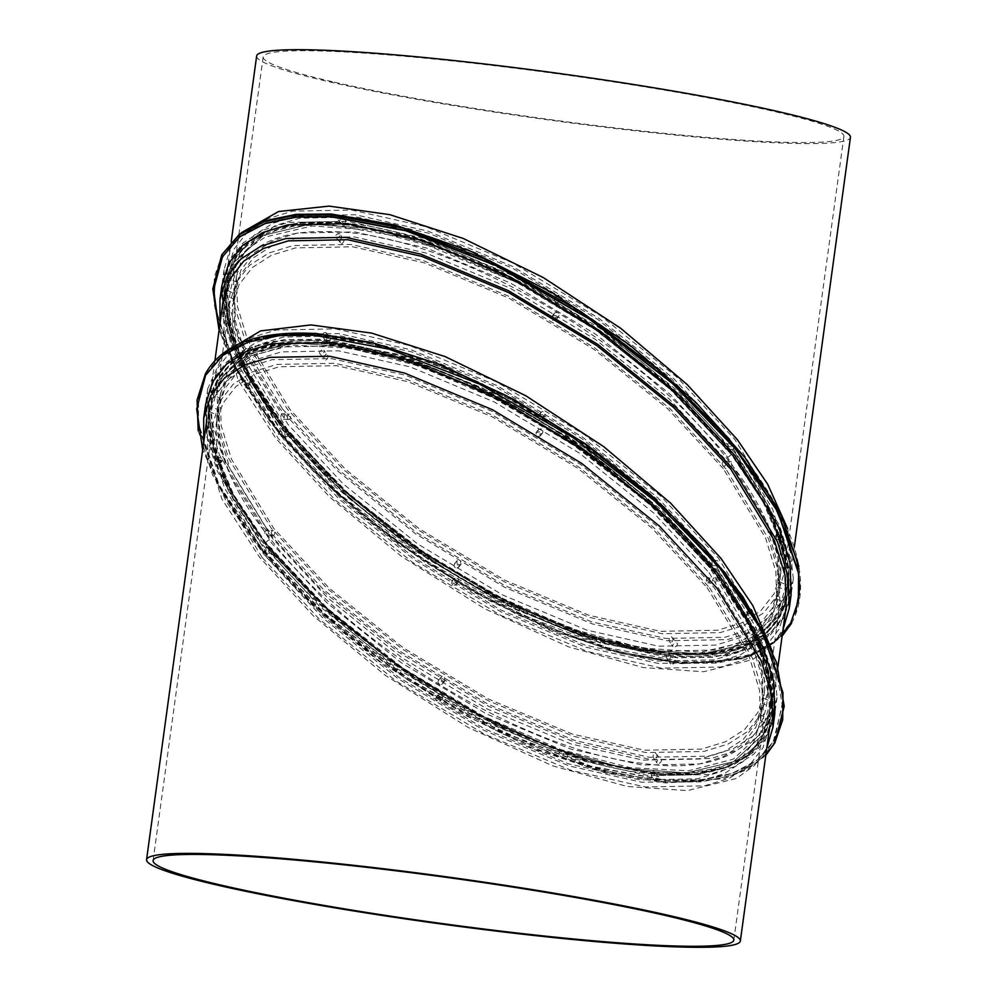 <?xml version="1.0" encoding="UTF-8"?>
<svg xmlns="http://www.w3.org/2000/svg" width="997" height="997" viewBox="0 0 997 997"><rect width="100%" height="100%" fill="white"/><g stroke="black" fill="none" stroke-linecap="round" stroke-linejoin="round"><path stroke-width="0.75" stroke-dasharray="4.99 3.74" d="M223.066 301.169L224.126 332.387L234.719 367.021L278.4 438.643L335.466 500.195L412.322 562.183L500.544 615.224L587.457 651.477L661.609 668.14L720.868 666.981L745.644 659.403L765.497 646.704L779.243 628.97L786.147 606.687M266.187 527.787L323.252 589.352L400.109 651.34L488.343 704.381L575.257 740.634L649.396 757.284L708.655 756.137L733.431 748.56L753.283 735.861L767.029 718.127L773.934 695.831L772.874 664.613L762.281 629.979L718.6 558.357L661.534 496.805L584.678 434.817L496.456 381.776L409.543 345.523L335.391 328.86L276.132 330.019L251.356 337.597L231.503 350.296L217.757 368.03L210.853 390.313L211.912 421.544L222.505 456.165L266.187 527.787M713.615 558.021L657.808 497.815L582.647 437.197L496.356 385.328L411.362 349.872L338.855 333.584L280.892 334.705L256.665 342.121L237.261 354.546L223.802 371.881L217.059 393.678L218.094 424.211L228.463 458.084L271.172 528.123L326.979 588.33L402.14 648.96L488.43 700.829L573.425 736.284L645.931 752.573L703.894 751.439L728.122 744.036L747.538 731.611L760.985 714.263L767.727 692.466L766.693 661.933L756.337 628.073L713.615 558.021M725.828 468.877L670.021 408.67L594.86 348.04L508.57 296.171L423.575 260.716L351.069 244.427L293.106 245.561L268.878 252.964L249.462 265.389L236.015 282.737L229.273 304.534L230.307 335.067L240.663 368.927L283.385 438.979L339.192 499.185L414.353 559.803L500.644 611.672L585.638 647.128L658.145 663.416L716.108 662.295L740.335 654.879L759.739 642.454L773.198 625.119L779.941 603.322L778.906 572.789L768.537 538.916L725.828 468.877M219.951 323.851L238.295 380.268L275.907 438.468L329.671 497.017L401.504 556.413L484.754 608.756L568.851 646.941L643.489 667.604L703.633 671.741L752.548 659.615L770.594 646.741L783.044 629.369M723.336 468.702L668.152 409.181L593.851 349.237L508.532 297.953L424.485 262.896L352.801 246.795L295.486 247.904L271.533 255.232L252.341 267.508L239.043 284.656L232.376 306.216L233.398 336.4L243.642 369.887L285.877 439.141L341.061 498.674L415.363 558.607L500.681 609.902L584.728 644.959L656.412 661.061L713.727 659.939L737.68 652.611L756.873 640.336L770.17 623.187L776.837 601.64L775.816 571.443L765.571 537.956L723.336 468.702M221.833 285.815L222.917 317.382L233.622 352.39L277.789 424.797L335.478 487.035L413.169 549.708L502.376 603.335L590.249 639.987L665.211 656.824L725.118 655.665L750.18 648L770.232 635.164L784.141 617.23L791.12 594.698M246.932 385.503L246.109 382.873L244.739 384.904L245.549 387.534L246.932 385.503M732.259 455.155C753.258 481.962 768.513 507.535 777.996 531.862L778.258 532.448C813.938 620.408 756.025 672.128 645.682 651.776C527.413 633.456 360.627 530.018 280.107 424.597L250.409 381.016C188.146 276.842 239.355 206.279 361.051 227.067C479.569 243.156 650.48 347.953 732.259 455.155M250.235 380.979L250.745 381.627M778.483 532.51L777.996 531.862M776.713 536.735A2.343 0.985 -74 0 1 775.13 538.692A2.343 0.985 -74 0 1 774.831 536.137A2.343 0.985 -74 0 1 776.414 534.193A2.343 0.985 -74 0 1 776.663 534.355L775.903 536.698L776.887 534.953A2.343 0.985 -74 0 1 776.713 536.735M731.923 454.283L764.201 502.451L783.019 546.904L787.879 584.853L779.38 615.672L749.732 642.828L702.611 654.094L640.298 649.346L568.751 629.045L490.412 593.551L412.446 545.396L340.525 487.359L281.353 423.837L249.088 375.67L230.27 331.228L225.409 293.28L233.909 262.46L263.557 235.292L310.665 224.038L372.978 228.787L444.537 249.088L522.877 284.569L600.83 332.736L672.763 390.774L731.923 454.283L672.751 390.774L600.805 332.711L522.877 284.569L444.5 249.076L372.953 228.774L310.653 224.038L263.532 235.304L233.909 262.46L225.409 293.292L230.27 331.241L249.088 375.67L281.353 423.837L340.525 487.359L412.484 545.409L490.412 593.551L568.788 629.057L640.323 649.346L702.636 654.094L749.744 642.828L779.38 615.672L787.879 584.84L783.006 546.892L764.201 502.451L731.923 454.283M248.864 383.546L248.29 385.864L249.25 384.181A2.343 1.234 101.3 0 1 249.25 385.976A2.343 1.234 101.3 0 1 247.592 387.945A2.343 1.234 101.3 0 1 246.857 385.328A2.343 1.234 101.3 0 1 248.515 383.347A2.343 1.234 101.3 0 1 248.876 383.546L249.25 384.181L248.864 383.546M248.278 385.864L247.929 385.228M282.139 423.899L250.259 376.305L231.628 332.138L226.967 294.252L235.367 264.305L248.016 248.515L265.314 237.049L312.223 225.945L371.893 230.22L441.222 249.225L517.219 282.687L595.508 329.907L669.697 388.768L731.137 454.233L763.017 501.827L781.66 545.995L786.309 583.868L777.922 613.828L765.272 629.618L747.974 641.083L701.053 652.188L641.383 647.913L572.054 628.908L496.07 595.446L417.768 548.213L343.579 489.365L282.139 423.899A4.337 2.655 -38.1 0 0 281.989 426.778A4.337 2.655 -38.1 0 0 283.522 427.514C196.646 320 216.224 228.363 326.206 231.703C441.035 229.397 637.694 340.675 725.966 457.411C812.829 564.913 793.251 656.562 683.281 653.209C568.44 655.528 371.794 544.25 283.522 427.514M724.694 458.794L669.51 399.274L595.209 339.329L509.891 288.046L425.844 252.989L354.147 236.887L296.844 237.996L272.891 245.324L253.699 257.612L240.402 274.748L233.722 296.308L234.756 326.493L245 359.979L287.236 429.233L342.407 488.767L416.721 548.699L502.039 599.995L586.086 635.052L657.771 651.153L715.086 650.044L739.039 642.704L758.231 630.428L771.528 613.28L778.196 591.732L777.174 561.535L766.93 528.049L724.694 458.794M285.366 436.312C284.357 433.658 284.88 432.062 286.924 431.514L287.747 432.075C288.769 434.717 288.258 436.312 286.189 436.873L285.366 436.312M286.189 436.873L280.082 436.474A2.717 1.77 93.9 0 1 279.073 435.888A2.717 1.77 -86.1 0 1 278.637 432.81A2.717 1.77 -86.1 0 1 280.444 431.053L286.924 431.514M723.648 466.434C725.691 465.886 726.202 464.29 725.205 461.636L724.383 461.075C722.327 461.611 721.803 463.206 722.825 465.873L730.128 466.883A2.717 1.77 93.9 0 0 731.935 465.125A2.717 1.77 93.9 0 0 731.499 462.06A2.717 1.77 -86.1 0 0 730.489 461.474A2.717 1.77 -86.1 0 0 728.682 463.231A2.717 1.77 -86.1 0 0 729.119 466.297A2.717 1.77 93.9 0 0 730.128 466.883M724.383 461.075L730.489 461.474M552.6 320.398L556.139 319.688L555.528 315.463L551.989 316.186L552.6 320.398M341.522 243.891C344.426 241.959 344.713 239.903 342.37 237.697C339.503 239.554 339.217 241.61 341.522 243.891L335.74 237.286A2.717 1.658 141.9 0 1 336.263 234.856A2.717 1.658 141.9 0 1 339.067 233.485L337.111 234.631M335.74 237.286A2.717 1.658 141.9 0 0 336.687 237.735A2.717 1.658 -38.1 0 0 339.478 236.364A2.717 1.658 -38.1 0 0 340.014 233.934L342.37 237.697M233.585 298.838L234.208 293.754L233.51 299.125L225.26 295.162L227.615 290.264L225.26 295.162M227.615 290.264L234.208 293.754M555.217 317.133A2.717 2.43 38.7 0 0 557.597 312.884A2.717 2.43 -141.3 0 0 555.217 317.133M340.014 233.934A2.717 1.658 -38.1 0 0 339.067 233.485M280.444 431.053A2.717 1.77 -86.1 0 1 281.453 431.639A2.717 1.77 93.9 0 1 281.889 434.717A2.717 1.77 93.9 0 1 280.082 436.474M455.043 582.472L454.433 578.26L457.972 577.537L458.583 581.75L455.043 582.472M668.202 660.238C665.871 657.945 666.158 655.889 669.049 654.044C671.367 656.238 671.081 658.307 668.202 660.238L670.557 664.002A2.717 1.658 141.9 0 1 671.081 661.572A2.717 1.658 141.9 0 1 673.885 660.213A2.717 1.658 -38.1 0 1 674.832 660.662A2.717 1.658 -38.1 0 1 674.308 663.092A2.717 1.658 -38.1 0 1 671.504 664.451A2.717 1.658 141.9 0 1 670.557 664.002M669.049 654.044L674.832 660.662M776.364 604.182L776.987 599.097L776.277 604.469L782.957 607.672L785.3 602.786L782.957 607.672M776.987 599.097L785.3 602.786M452.974 585.052A2.717 2.43 -141.3 0 1 455.355 580.815A2.717 2.43 38.7 0 1 452.974 585.052M223.914 352.876L207.75 388.631L208.822 420.198L219.539 455.218L263.694 527.625L321.395 589.863L399.087 652.537L488.293 706.163L576.166 742.815L651.116 759.652L711.035 758.48L736.085 750.816L756.15 737.979L770.058 720.058L777.037 697.514L772.887 652.674M711.123 557.859L655.939 498.326L581.637 438.393L496.319 387.098L412.272 352.041L340.588 335.939L283.273 337.061L259.32 344.389L240.127 356.664L226.83 373.813L220.163 395.36L221.184 425.557L231.429 459.044L273.664 528.298L328.848 587.819L403.149 647.763L488.468 699.047L572.515 734.104L644.199 750.205L701.514 749.096L725.467 741.768L744.659 729.492L757.957 712.344L764.624 690.784L763.602 660.6L753.358 627.113L711.123 557.859M719.211 572.203L661.522 509.966L583.831 447.292L494.624 393.665L406.751 357.013L331.789 340.176L271.882 341.335L246.82 349L226.768 361.836L212.86 379.77L205.881 402.302L206.952 433.869L217.67 468.889L261.825 541.296L319.514 603.534L397.217 666.208L486.424 719.834L574.284 756.486L649.246 773.311L709.166 772.152L734.216 764.487L754.28 751.651L768.188 733.717L775.168 711.185L774.083 679.618L763.378 644.61L719.211 572.203M218.007 459.679L217.508 457.075L216.411 459.168L216.885 461.773L218.007 459.679M746.205 615.361L716.893 572.403C642.99 476.142 496.917 380.156 381.739 351.804C253.587 316.896 179.111 368.043 218.754 464.59L218.954 465.125C228.487 489.465 243.754 515.038 264.741 541.845C346.52 649.035 517.418 753.844 635.936 769.933C757.658 790.733 808.804 720.158 746.641 616.009L746.205 615.361L746.641 616.009M218.954 465.125L218.418 464.477M752.286 611.435L750.866 614.214L750.043 611.572L751.14 609.553M747.65 612.881A2.343 1.234 -78.7 0 1 747.638 611.086A2.343 1.234 -78.7 0 1 749.295 609.117A2.343 1.234 -78.7 0 1 750.031 611.734A2.343 1.234 -78.7 0 1 748.373 613.716A2.343 1.234 -78.7 0 1 747.999 613.516L748.635 611.124L748.024 613.516L747.638 612.881M748.984 611.759L748.635 611.136M265.077 542.717L324.249 606.226L396.195 664.289L474.123 712.431L552.5 747.924L624.047 768.226L686.347 772.962L733.468 761.696L763.091 734.54L771.591 703.708L766.73 665.759L747.912 621.33L715.647 573.163L656.475 509.641L584.516 451.591L506.588 403.449L428.212 367.943L356.677 347.654L294.364 342.906L247.256 354.172L217.62 381.328L209.121 412.16L213.994 450.108L232.8 494.549L265.077 542.717L232.8 494.549L213.981 450.096L209.121 412.147L217.62 381.328L247.268 354.172L294.389 342.906L356.702 347.654L428.249 367.955L506.588 403.449L584.554 451.604L656.475 509.641L715.647 573.163L747.912 621.33L766.73 665.772L771.591 703.72L763.091 734.54L733.443 761.708L686.335 772.962L624.022 768.213L552.463 747.912L474.123 712.431L396.17 664.264L324.237 606.226L265.077 542.717M220.96 460.228L221.521 460.788L220.96 460.228L219.814 461.997L220.187 462.608L221.184 460.826M219.814 461.997L220.187 462.608A2.343 0.985 106 0 0 220.424 462.782A2.343 0.985 106 0 0 222.007 460.826A2.343 0.985 106 0 0 221.72 458.271A2.343 0.985 106 0 0 220.125 460.228A2.343 0.985 106 0 0 219.951 462.022M714.861 573.101L653.334 507.56L577.699 447.728L497.266 399.66L419.862 366.298L350.433 348.202L292.196 345.087L247.468 356.702L219.091 383.184L210.716 412.696L215.115 450.22L233.56 494.412L265.863 542.767L327.377 608.307L403.025 668.152L483.445 716.207L560.862 749.57L630.278 767.665L688.516 770.793L733.244 759.178L761.633 732.695L770.008 703.172L765.596 665.66L747.164 621.467L714.861 573.101A4.337 2.655 -38.1 0 0 715.011 570.222A4.337 2.655 -38.1 0 0 713.478 569.486C631.924 462.334 458.284 357.636 341.547 345.672C210.018 326.704 175.746 422.379 271.034 539.589C352.602 646.741 526.229 751.439 642.965 763.415C774.495 782.371 808.779 686.696 713.478 569.486M709.764 567.767L654.593 508.233L580.279 448.301L494.961 397.005L410.914 361.948L339.229 345.847L281.914 346.956L257.961 354.296L238.769 366.572L225.472 383.72L218.804 405.268L219.826 435.465L230.07 468.951L272.306 538.206L327.49 597.726L401.791 657.671L487.109 708.954L571.156 744.011L642.853 760.113L700.156 759.004L724.109 751.676L743.301 739.388L756.598 722.252L763.278 700.692L762.244 670.507L752 637.021L709.764 567.767M271.795 535.364C270.798 532.722 271.309 531.114 273.352 530.566L274.175 531.127C275.197 533.781 274.686 535.377 272.617 535.925L271.795 535.364M272.617 535.925L266.511 535.526A2.717 1.77 93.9 0 1 265.501 534.94A2.717 1.77 -86.1 0 1 265.065 531.875A2.717 1.77 -86.1 0 1 266.872 530.117L273.352 530.566M710.076 565.486C712.12 564.95 712.631 563.342 711.634 560.688L710.811 560.127C708.755 560.675 708.231 562.271 709.253 564.925L716.556 565.947A2.717 1.77 93.9 0 0 718.363 564.19A2.717 1.77 93.9 0 0 717.927 561.112A2.717 1.77 -86.1 0 0 716.918 560.526A2.717 1.77 -86.1 0 0 715.111 562.283A2.717 1.77 -86.1 0 0 715.547 565.361A2.717 1.77 93.9 0 0 716.556 565.947M710.811 560.127L716.918 560.526M539.028 419.463L542.567 418.74L541.957 414.528L538.417 415.25L539.028 419.463M327.951 342.956C330.854 341.024 331.141 338.955 328.798 336.762C325.932 338.606 325.645 340.675 327.951 342.956L322.168 336.338A2.717 1.658 141.9 0 1 322.692 333.908A2.717 1.658 141.9 0 1 325.496 332.549A2.717 1.658 -38.1 0 1 326.443 332.998A2.717 1.658 -38.1 0 1 325.919 335.428A2.717 1.658 -38.1 0 1 323.115 336.787A2.717 1.658 141.9 0 1 322.168 336.338M326.443 332.998L328.798 336.762M220.013 397.903L220.636 392.818L219.938 398.177L211.7 394.214L214.043 389.329L211.7 394.214M214.043 389.329L220.636 392.818M541.645 416.185A2.717 2.43 38.7 0 0 544.026 411.948A2.717 2.43 -141.3 0 0 541.645 416.185M266.872 530.117A2.717 1.77 -86.1 0 1 267.881 530.703A2.717 1.77 93.9 0 1 268.318 533.769A2.717 1.77 93.9 0 1 266.511 535.526M441.472 681.537L440.861 677.312L444.4 676.602L445.011 680.814L441.472 681.537M654.63 759.303C652.3 757.01 652.586 754.941 655.478 753.109C657.796 755.302 657.509 757.371 654.63 759.303L656.986 763.066A2.717 1.658 141.9 0 1 657.522 760.636A2.717 1.658 141.9 0 1 660.313 759.265A2.717 1.658 -38.1 0 1 661.26 759.714A2.717 1.658 -38.1 0 1 660.737 762.144A2.717 1.658 -38.1 0 1 657.933 763.515A2.717 1.658 141.9 0 1 656.986 763.066M655.478 753.109L661.26 759.714M762.792 703.246L763.415 698.162L762.717 703.521L769.385 706.736L771.74 701.838L769.385 706.736M763.415 698.162L771.74 701.838M439.403 684.116A2.717 2.43 -141.3 0 1 441.783 679.867A2.717 2.43 38.7 0 1 439.403 684.116M259.519 337.073L227.852 350.445L206.541 373.202L198.665 396.27L198.378 423.389L219.153 485.016L261.7 548.25L324.586 613.529L407.761 677.997L501.229 731.499L591.096 766.207L665.809 780.153L700.829 779.841L731.948 773.398L757.122 760.225L774.495 740.285L783.368 698.324L770.581 646.941M661.235 774.32L697.102 773.772L727.125 767.042L750.405 754.305L766.194 735.811L773.684 714.6L774.544 689.675L756.05 630.889L712.519 565.075L647.888 498.45L568.539 437.421L481.95 387.708L396.445 353.985L319.813 339.179L283.933 339.728L253.923 346.458L230.631 359.182L214.854 377.676L207.351 398.887L206.491 423.812L224.998 482.598L268.529 548.425L333.16 615.037L412.509 676.078L499.086 725.779L584.603 759.502L661.235 774.32M665.66 780.439L700.667 780.128L731.798 773.684L756.96 760.512L774.333 740.572L782.221 717.516L782.508 690.398L761.733 628.758L719.186 565.523L656.3 500.245L573.125 435.776L479.644 382.287L389.79 347.567L315.064 333.621L280.057 333.933L248.926 340.376L223.764 353.549L206.391 373.489L198.503 396.557L198.216 423.675L218.991 485.302L261.538 548.537L324.424 613.816L407.599 678.284L501.08 731.786L590.934 766.494L665.66 780.439M661.073 774.607L696.953 774.058L726.963 767.329L750.255 754.592L766.032 736.098L773.535 714.886L774.395 689.961L755.888 631.176L712.357 565.361L647.726 498.737L568.377 437.708L481.788 387.995L396.283 354.271L319.651 339.454L283.771 340.002L253.761 346.744L230.469 359.468L214.691 377.963L207.189 399.174L206.329 424.099L224.836 482.884L268.367 548.711L332.998 615.323L412.347 676.352L498.936 726.065L584.441 759.789L661.073 774.607M782.234 635.276L763.827 649.845L740.086 659.266L681.774 663.666L621.293 653.571L549.384 629.369L471.793 591.246L396.407 542.343L330.717 488.044L279.609 434.131L242.595 382.013L219.153 329.733L229.609 357.138L270.648 422.678L312.485 470.023L363.556 516.496L423.937 561.348L490.399 601.191L559.13 633.045L623.237 653.833L682.185 663.528L682.272 662.145L682.197 663.528L742.341 658.681L764.973 649.421L782.122 636.098M335.765 222.68L412.397 237.498L497.914 271.221L584.491 320.922L663.84 381.963L728.471 448.575L772.002 514.402L790.509 573.188L789.649 598.113L782.147 619.324L766.369 637.818L743.077 650.543L713.067 657.272L677.187 657.821L600.555 643.015L515.05 609.292L428.461 559.579L349.112 498.55L284.481 431.925L240.95 366.111L222.456 307.325L223.316 282.4L230.805 261.189L246.595 242.695L269.875 229.958L299.898 223.228L335.765 222.68M790.609 623.511L773.236 643.451L748.074 656.624L716.943 663.067L681.936 663.379L607.21 649.433L517.356 614.713L423.875 561.224L340.7 496.755L277.814 431.477L235.267 368.242L214.492 306.602L214.779 279.484L222.667 256.428M335.927 222.393L412.559 237.211L498.064 270.935L584.653 320.648L664.002 381.677L728.633 448.289L772.164 514.116L790.671 572.901L789.811 597.826L782.309 619.037L766.531 637.532L743.239 650.256L713.229 656.998L677.349 657.546L600.717 642.729L515.212 609.005L428.623 559.292L349.274 498.263L284.644 431.639L241.112 365.824L222.605 307.039L223.465 282.114L230.968 260.902L246.745 242.408L270.037 229.671L300.047 222.942L335.927 222.393M256.653 55.994A299.673 23.716 -172.2 0 0 327.34 81.368A299.673 23.716 -172.2 0 0 654.493 132.9A299.673 23.716 -172.2 0 0 850.441 137.324M332.325 81.704A293.068 23.193 7.8 0 1 263.183 56.879A293.068 23.193 7.8 0 1 454.819 61.203A293.068 23.193 7.8 0 1 774.769 111.602A293.068 23.193 7.8 0 1 843.898 136.427A293.068 23.193 7.8 0 1 652.262 132.103A293.068 23.193 7.8 0 1 332.325 81.704M282.475 408.944L339.541 470.497L416.385 532.485L504.619 585.526L591.533 621.779L665.672 638.429L724.944 637.282L749.719 629.705L769.559 617.006L783.318 599.272L790.21 576.976L789.15 545.758L778.557 511.125L734.876 439.515L677.81 377.95L600.967 315.962L512.732 262.921L425.819 226.668L351.679 210.018L292.408 211.165L267.632 218.742L247.792 231.441L234.033 249.175L227.142 271.471L228.201 302.689L238.794 337.322L282.475 408.944M729.891 439.166L674.084 378.972L598.935 318.342L512.645 266.473L427.638 231.017L355.131 214.729L297.181 215.851L272.941 223.266L253.537 235.691L240.078 253.026L233.335 274.836L234.382 305.369L244.739 339.229L287.46 409.281L343.267 469.475L418.416 530.105L504.706 581.974L589.701 617.43L662.22 633.718L720.17 632.597L744.41 625.181L763.814 612.756L777.261 595.421L784.016 573.611L782.969 543.078L772.613 509.218L729.891 439.166M241.436 232.662L229.933 249.4L224.038 269.763L225.11 301.331L235.828 336.338L279.983 408.758L337.671 470.995L415.375 533.657L504.582 587.283L592.442 623.935L667.404 640.772L727.324 639.613L752.374 631.948L772.438 619.112L786.346 601.179L793.313 578.646L787.63 528.647M727.411 438.992L672.227 379.458L597.913 319.526L512.595 268.23L428.56 233.173L356.864 217.072L299.561 218.181L275.596 225.521L256.416 237.797L243.106 254.945L236.439 276.493L237.473 306.69L247.717 340.176L289.953 409.431L345.124 468.951L419.438 528.896L504.756 580.179L588.791 615.236L660.488 631.338L717.79 630.229L741.756 622.901L760.948 610.613L774.245 593.464L780.913 571.917L779.891 541.732L769.647 508.246L727.411 438.992M735.499 453.323L677.81 391.086L600.107 328.424L510.9 274.798L423.04 238.146L348.078 221.309L288.158 222.468L263.108 230.133L243.044 242.969L229.136 260.902L222.169 283.435L223.241 315.002L233.946 350.009L278.113 422.416L335.802 484.667L413.493 547.328L502.7 600.954L590.573 637.606L665.535 654.443L725.455 653.284L750.504 645.62L770.569 632.783L784.477 614.85L791.444 592.318L790.372 560.75L779.654 525.743L735.499 453.323M725.367 453.847L670.196 394.313L595.882 334.381L510.564 283.086L426.517 248.029L354.832 231.927L297.53 233.049L273.564 240.377L254.372 252.652L241.075 269.801L234.407 291.348L235.429 321.545L245.673 355.032L287.909 424.286L343.093 483.807L417.407 543.751L502.725 595.047L586.759 630.092L658.456 646.193L715.759 645.084L739.724 637.756L758.904 625.48L772.214 608.332L778.881 586.772L777.847 556.588L767.603 523.101L725.367 453.847M287.747 418.977C286.737 416.322 287.261 414.727 289.292 414.179L290.127 414.74C291.149 417.382 290.625 418.977 288.557 419.538L287.747 418.977M288.557 419.538L282.45 419.139A2.717 1.77 93.9 0 1 281.441 418.553A2.717 1.77 -86.1 0 1 281.004 415.475A2.717 1.77 -86.1 0 1 282.824 413.718L289.292 414.179M726.015 449.099C728.059 448.55 728.583 446.955 727.573 444.301L726.751 443.74C724.694 444.276 724.171 445.871 725.193 448.538L732.496 449.547A2.717 1.77 93.9 0 0 734.315 447.79A2.717 1.77 93.9 0 0 733.867 444.724A2.717 1.77 -86.1 0 0 732.87 444.139A2.717 1.77 -86.1 0 0 731.05 445.896A2.717 1.77 -86.1 0 0 731.499 448.962A2.717 1.77 93.9 0 0 732.496 449.547M726.751 443.74L732.87 444.139M554.968 303.063L558.519 302.353L557.909 298.128L554.357 298.851L554.968 303.063M343.89 226.556L345.822 220.985L344.738 220.362C341.871 222.219 341.597 224.275 343.89 226.556L338.108 219.951A2.717 1.658 141.9 0 1 338.644 217.52A2.717 1.658 141.9 0 1 341.435 216.15A2.717 1.658 -38.1 0 1 342.382 216.598A2.717 1.658 -38.1 0 1 341.859 219.028A2.717 1.658 -38.1 0 1 339.055 220.399A2.717 1.658 141.9 0 1 338.108 219.951M235.965 281.503L236.588 276.418L235.878 281.79L227.64 277.827L229.995 272.929L227.64 277.827M229.995 272.929L236.588 276.418M557.597 299.798A2.717 2.43 38.7 0 0 559.978 295.548A2.717 2.43 -141.3 0 0 557.597 299.798M282.824 413.718A2.717 1.77 -86.1 0 1 283.821 414.303A2.717 1.77 93.9 0 1 284.257 417.382A2.717 1.77 93.9 0 1 282.45 419.139M457.411 565.137L456.8 560.925L460.34 560.202L460.963 564.414L457.411 565.137M670.57 642.903C668.252 640.61 668.526 638.554 671.417 636.709C673.735 638.903 673.449 640.971 670.57 642.903L672.938 646.679A2.717 1.658 141.9 0 1 673.461 644.236A2.717 1.658 141.9 0 1 676.253 642.878A2.717 1.658 -38.1 0 1 677.2 643.327A2.717 1.658 -38.1 0 1 676.676 645.757A2.717 1.658 -38.1 0 1 673.885 647.115A2.717 1.658 141.9 0 1 672.938 646.679M671.417 636.709L677.2 643.327M778.732 586.847L779.355 581.762L778.657 587.133L785.324 590.336L787.68 585.451L785.324 590.336M779.355 581.762L787.68 585.451M455.342 567.717A2.717 2.43 -141.3 0 1 457.723 563.479A2.717 2.43 38.7 0 1 455.342 567.717M222.219 253.998L214.318 277.104L214.031 304.272L234.856 366.024L277.478 429.383L340.5 494.774L423.837 559.367L517.505 612.968L607.559 647.751L682.434 661.721L717.528 661.41L748.735 654.942L773.971 641.744L791.381 621.754L799.619 596.356L798.821 566.259M676.415 654.044L711.97 653.496L741.731 646.829L764.836 634.192L780.501 615.834L787.954 594.773L788.801 570.01L770.407 511.573L727.112 446.108L662.831 379.845L583.943 319.19L497.964 269.826L413.144 236.389L337.198 221.708L301.63 222.256L271.869 228.924L248.776 241.561L233.111 259.918L225.658 280.98L224.799 305.743L243.206 364.179L286.5 429.645L350.782 495.908L429.657 556.563L515.648 605.927L600.468 639.364L676.415 654.044M219.078 330.231L243.118 382.412L280.419 434.306L331.827 488.106L397.604 542.144L472.852 590.71L550.145 628.521L621.742 652.524L681.985 662.531L717.08 662.22L748.286 655.764L773.51 642.554L790.933 622.577L795.768 611.747M675.954 654.855L711.522 654.319L741.282 647.639L764.375 635.014L780.04 616.657L787.493 595.595L788.353 570.82L769.946 512.383L726.651 446.918L662.369 380.667L583.494 320.012L497.503 270.648L412.683 237.199L336.737 222.518L301.181 223.066L271.421 229.734L248.315 242.371L232.65 260.728L225.21 281.79L224.35 306.553L242.745 365.002L286.039 430.467L350.321 496.718L429.209 557.373L515.187 606.737L600.007 640.186L675.954 654.855M262.124 557.485L218.443 485.875L207.85 451.242L206.79 420.024L213.682 397.728L227.441 379.994L247.281 367.295L272.056 359.718L331.328 358.571L405.467 375.221L492.381 411.474L580.615 464.515L657.459 526.503L714.525 588.056L758.206 659.678L768.799 694.311L769.858 725.529L762.967 747.825L749.208 765.559L729.368 778.258L704.592 785.835L645.321 786.982L571.181 770.332L484.268 734.079L396.033 681.038L319.19 619.05L262.124 557.485M709.54 587.719L752.261 657.771L762.618 691.631L763.665 722.164L756.922 743.974L743.463 761.309L724.059 773.734L699.819 781.149L641.869 782.271L569.362 765.983L484.355 730.527L398.065 678.658L322.916 618.028L267.109 557.834L224.387 487.782L214.031 453.922L212.984 423.389L219.739 401.579L233.186 384.244L252.59 371.819L276.83 364.404L334.78 363.282L407.299 379.57L492.294 415.026L578.584 466.895L653.733 527.525L709.54 587.719M766.755 748.236L754.305 765.609L736.26 778.495L687.344 790.621L627.213 786.471L552.575 765.808L468.465 727.623L385.228 675.281L313.394 615.884L259.631 557.335L222.007 499.148L203.675 442.73M707.047 587.569L749.283 656.824L759.527 690.31L760.561 720.507L753.894 742.055L740.584 759.203L721.404 771.479L697.439 778.819L640.136 779.928L568.44 763.827L484.405 728.77L399.087 677.474L324.773 617.542L269.589 558.008L227.353 488.754L217.109 455.268L216.087 425.083L222.755 403.536L236.052 386.387L255.244 374.099L279.21 366.771L336.512 365.662L408.209 381.764L492.244 416.821L577.562 468.104L651.876 528.049L707.047 587.569M774.831 713.565L767.864 736.098L753.956 754.031L733.892 766.867L708.842 774.532L648.922 775.691L573.96 758.854L486.1 722.202L396.893 668.576L319.19 605.914L261.501 543.677L217.346 471.257L206.628 436.25L205.556 404.682M709.091 572.714L751.327 641.968L761.571 675.455L762.593 705.652L755.925 727.199L742.628 744.348L723.436 756.623L699.47 763.951L642.168 765.073L570.483 748.971L486.436 713.914L401.118 662.619L326.804 602.687L271.633 543.153L229.397 473.899L219.153 440.412L218.119 410.228L224.786 388.668L238.096 371.52L257.276 359.244L281.241 351.916L338.544 350.807L410.241 366.908L494.275 401.953L579.593 453.249L653.907 513.193L709.091 572.714M271.807 548.462C272.829 551.117 272.306 552.712 270.249 553.26L269.427 552.699C268.417 550.057 268.941 548.462 270.985 547.901L271.807 548.462M270.985 547.901L264.504 547.453A2.717 1.77 93.9 0 1 265.501 548.038A2.717 1.77 -86.1 0 1 265.95 551.104A2.717 1.77 -86.1 0 1 264.13 552.861L270.249 553.26M708.443 577.462C706.375 578.011 705.864 579.606 706.873 582.26L707.708 582.821C709.739 582.285 710.263 580.678 709.253 578.023L714.55 577.861A2.717 1.77 93.9 0 0 712.743 579.618A2.717 1.77 93.9 0 0 713.179 582.697A2.717 1.77 -86.1 0 0 714.176 583.282A2.717 1.77 -86.1 0 0 715.996 581.525A2.717 1.77 -86.1 0 0 715.559 578.447A2.717 1.77 93.9 0 0 714.55 577.861M707.708 582.821L714.176 583.282M761.035 715.497L760.412 720.582L761.122 715.21L769.36 719.173L767.005 724.071L769.36 719.173M760.412 720.582L767.005 724.071M653.11 770.444C655.415 772.725 655.129 774.794 652.262 776.638L651.178 776.015L653.11 770.444L658.892 777.049A2.717 1.658 141.9 0 1 658.356 779.48A2.717 1.658 141.9 0 1 655.565 780.85A2.717 1.658 -38.1 0 1 654.618 780.402A2.717 1.658 -38.1 0 1 655.141 777.972A2.717 1.658 -38.1 0 1 657.945 776.601A2.717 1.658 141.9 0 1 658.892 777.049M442.032 693.937L442.643 698.149L439.091 698.872L438.481 694.647L442.032 693.937M439.403 697.202A2.717 2.43 -141.3 0 1 437.022 701.452A2.717 2.43 38.7 0 1 439.403 697.202M264.13 552.861A2.717 1.77 -86.1 0 1 263.133 552.276A2.717 1.77 93.9 0 1 262.685 549.21A2.717 1.77 93.9 0 1 264.504 547.453M218.268 410.153L217.645 415.238L218.343 409.867L211.676 406.664L209.32 411.549L211.676 406.664M209.32 411.549L217.645 415.238M326.43 354.097C323.539 356.041 323.252 358.097 325.583 360.291C328.462 358.446 328.748 356.378 326.43 354.097L324.062 350.321A2.717 1.658 141.9 0 1 323.539 352.764A2.717 1.658 141.9 0 1 320.747 354.122A2.717 1.658 -38.1 0 1 319.8 353.673A2.717 1.658 -38.1 0 1 320.324 351.243A2.717 1.658 -38.1 0 1 323.115 349.885A2.717 1.658 141.9 0 1 324.062 350.321M319.8 353.673L325.583 360.291M539.589 431.863L536.037 432.586L536.66 436.798L540.2 436.075L539.589 431.863M541.658 429.283A2.717 2.43 38.7 0 0 539.277 433.521A2.717 2.43 -141.3 0 0 541.658 429.283M765.783 755.34L747.314 769.547L723.66 778.732L665.834 782.969L605.466 772.924L533.707 748.834L456.252 710.886L380.904 662.182L315.114 608.008L263.769 554.133L226.543 502.139L202.69 449.884M320.585 342.956L396.532 357.636L481.352 391.073L567.343 440.437L646.218 501.092L710.5 567.355L753.794 632.821L772.201 691.257L771.342 716.02L763.889 737.082L748.224 755.439L725.131 768.076L695.37 774.744L659.802 775.292L583.856 760.611L499.036 727.174L413.057 677.81L334.169 617.155L269.888 550.892L226.593 485.427L208.199 426.99L209.046 402.227L216.499 381.166L232.164 362.808L255.269 350.171L285.03 343.504L320.585 342.956M775.23 742.192L757.82 762.182L732.583 775.379L701.377 781.835L666.283 782.147L591.408 768.176L501.354 733.406L407.686 679.804L324.337 615.211L261.326 549.821L218.704 486.461L197.88 424.71L198.166 397.541L206.067 374.423L223.49 354.446L248.714 341.236L279.92 334.78L315.015 334.469L359.817 340.899L411.811 355.306L468.964 378.087L528.236 408.62L639.027 485.863L721.068 568.153M321.046 342.145L396.993 356.814L481.813 390.263L567.792 439.627L646.679 500.282L710.961 566.533L754.255 631.998L772.65 690.447L771.79 715.21L764.35 736.272L748.685 754.629L725.579 767.266L695.819 773.934L660.263 774.482L584.317 759.801L499.497 726.352L413.506 676.988L334.631 616.333L270.349 550.082L227.054 484.617L208.647 426.18L209.507 401.405L216.96 380.343L232.625 361.986L255.718 349.361L285.478 342.681L321.046 342.145M731.137 454.233A4.337 2.655 141.9 0 1 725.966 457.411M265.863 542.767A4.337 2.655 141.9 0 1 271.034 539.589M315.164 333.783L314.803 334.855M665.011 780.551L665.311 781.673L665.011 780.551M331.34 216.561L331.989 216.449L331.316 215.589M281.029 422.977C368.466 538.143 558.058 648.623 676.178 653.745C799.046 664.912 826.8 569.113 733.169 453.523C645.732 338.357 456.14 227.877 338.008 222.755C215.14 211.588 187.399 307.388 281.029 422.977M263.831 543.477C170.2 427.887 197.954 332.088 320.822 343.255C438.942 348.377 628.534 458.857 715.971 574.023C809.601 689.612 781.86 785.412 658.992 774.245C540.86 769.123 351.268 658.643 263.831 543.477M777.922 666.769L773.934 695.831M214.878 360.902L210.853 390.313M229.26 304.534L217.047 393.678M779.953 603.322L767.74 692.466M779.492 539.95L775.13 538.692M780.115 535.239L776.414 534.193M777.772 531.924L775.392 536.174M778.682 532.435L777.286 534.928M731.898 454.981C782.77 520.284 798.597 573.848 779.38 615.672C759.677 654.842 689.126 666.37 600.107 638.965C563.878 627.998 527.563 612.781 491.172 593.315L418.964 549.247C361.923 509.355 316.074 467.319 281.391 423.139C230.506 357.848 214.679 304.284 233.896 262.46L257.538 238.707L276.493 230.332L292.881 226.381L327.315 224.138L412.496 238.968L521.406 284.444L596.156 330.157L672.252 391.036L731.898 454.981M250.945 381.564L248.565 385.802M246.109 382.86L248.515 383.347M245.549 387.534L247.592 387.945M250.035 381.053L248.602 383.608M235.354 264.292C213.532 300.085 232.052 364.603 282.001 426.803C346.133 509.803 470.26 600.244 591.084 637.681C681.474 666.507 755.751 656.574 777.934 613.828M233.722 296.308L232.363 306.216M556.139 319.688L558.532 316.71M551.989 316.186L554.295 313.307M227.528 290.289L225.035 292.034L225.222 295.062M778.208 591.732L776.85 601.64M454.433 578.26L452.04 581.239M458.583 581.75L456.277 584.628M783.044 607.647L785.524 605.902L785.349 602.873M207.75 388.631L205.881 402.302M777.037 697.514L775.168 711.185M750.866 614.214L748.373 613.716M751.426 609.541L749.295 609.117M745.943 615.498L748.361 611.186M746.89 615.947L748.286 613.454M265.102 542.019C300.01 586.473 346.208 628.746 403.71 668.825L474.672 712.057C510.913 731.474 547.104 746.666 583.208 757.645C672.489 785.287 743.363 773.809 763.104 734.54C782.321 692.716 766.494 639.152 715.609 573.861C680.926 529.681 635.077 487.645 578.036 447.753L505.828 403.685C469.437 384.219 433.122 369.002 396.893 358.035C307.874 330.63 237.323 342.158 217.62 381.328C198.403 423.152 214.23 476.716 265.102 542.019M219.128 465.063L221.521 460.788M218.218 464.552L219.614 462.06M216.885 461.773L220.424 462.782M217.508 457.075L221.72 458.271M219.066 383.172C241.249 340.426 315.526 330.493 405.916 359.319C526.74 396.756 650.867 487.197 714.999 570.197C764.948 632.397 783.468 696.915 761.646 732.708M220.15 395.36L218.792 405.268M542.567 418.74L544.96 415.761M538.417 415.25L540.723 412.372M213.956 389.353L211.476 391.098L211.651 394.127M764.637 690.784L763.278 700.692M440.861 677.312L438.468 680.29M445.011 680.814L442.705 683.693M769.472 706.711L771.965 704.966L771.778 701.938M766.431 637.818L783.293 694.635L782.358 719.635L774.644 741.456C757.969 771.08 721.529 784.489 665.298 781.673L606.35 771.99L542.243 751.202L473.513 719.336L407.05 679.493L346.669 634.64L295.598 588.18L253.761 540.835L212.722 475.282L198.179 430.741M314.716 334.855L372.978 344.401L436.399 364.865L505.118 396.594L581.612 443.154L661.759 506.975L724.445 574.135L755.601 620.059L775.305 663.69L782.309 705.726L773.435 740.783C757.246 769.821 721.242 782.994 665.398 780.29C629.344 777.66 589.962 768.114 547.253 751.663L474.161 718.102C429.595 694.186 388.73 667.105 351.592 636.871C237.647 544.861 173.054 434.692 206.691 374.373C222.867 345.323 258.871 332.151 314.716 334.855M791.531 623.312C825.204 562.37 761.957 453.959 650.331 362.36C612.108 330.78 569.823 302.552 523.487 277.665L454.757 245.798C410.303 228.251 369.276 218.094 331.702 215.327C275.471 212.511 239.031 225.92 222.356 255.544M682.284 662.145C738.129 664.849 774.133 651.677 790.309 622.627C823.946 562.308 759.353 452.14 645.408 360.129C608.27 329.895 567.405 302.814 522.839 278.898L449.747 245.337C407.038 228.886 367.656 219.34 331.602 216.71C275.758 214.006 239.754 227.179 223.565 256.217C189.941 316.548 254.534 426.716 368.466 518.714C405.617 548.948 446.482 576.029 491.047 599.957L564.14 633.506C606.849 649.957 646.23 659.503 682.284 662.145M794.31 547.116L790.222 576.989M231.217 241.66L227.129 271.471M263.183 56.879L233.335 274.836M843.898 136.427L784.016 573.611M224.038 269.763L222.157 283.435M236.439 276.493L234.407 291.348M558.519 302.353L560.9 299.374M554.357 298.851L556.662 295.972M345.822 220.985L342.382 216.598M229.896 272.954L227.416 274.698L227.603 277.727M780.913 571.917L778.881 586.772M456.8 560.925L454.42 563.903M460.963 564.414L458.657 567.293M785.424 590.311L787.904 588.566L787.717 585.538M793.325 578.646L791.444 592.318M790.933 622.577L791.394 621.767M780.501 615.834L780.04 616.657M233.111 259.918L232.65 260.728M733.817 940.121L763.665 722.164M153.102 860.573L212.984 423.389M760.561 720.507L762.593 705.652M769.397 719.273L769.584 722.302L767.104 724.046M651.178 776.015L654.618 780.402M442.643 698.149L440.338 701.028M438.481 694.647L436.1 697.626M216.087 425.083L218.119 410.228M209.283 411.462L209.096 408.434L211.576 406.689M536.037 432.586L538.343 429.707M540.2 436.075L542.58 433.097M206.067 374.423L205.606 375.233M763.889 737.082L764.35 736.272M216.499 381.166L216.96 380.343"/><path stroke-width="1.5" d="M777.922 666.769L786.147 606.687L785.088 575.456L774.495 540.835L730.813 469.213L673.748 407.648L596.891 345.66L508.657 292.62L421.743 256.366L347.604 239.716L288.345 240.863L263.569 248.44L243.717 261.139L229.971 278.873L223.066 301.169L214.878 360.902M783.044 629.369L789.25 608.369L788.178 576.802L777.461 541.782L733.306 469.375L675.605 407.137L597.913 344.464L508.707 290.837L420.834 254.185L345.884 237.348L285.965 238.52L260.915 246.184L240.85 259.021L226.942 276.942L219.963 299.486L219.951 323.851M789.25 608.369L791.12 594.698L790.048 563.131L779.33 528.111L735.175 455.704L677.486 393.466L599.783 330.792L510.576 277.166L422.716 240.514L347.754 223.689L287.834 224.848L262.784 232.513L242.72 245.349L228.811 263.283L221.833 285.815L219.963 299.486M779.006 537.333L780.115 535.252L780.589 537.844L779.492 539.938L779.006 537.333M772.887 652.674L752.872 605.69L721.093 558.532L670.607 503.111L603.646 446.581L525.581 395.635L445.161 356.602L371.569 333.085L310.964 324.922L260.566 330.904L223.914 352.876M751.14 609.553L752.286 611.435M770.581 646.941L742.902 596.779L703.944 547.266L651.328 495.397L586.298 444.4L513.667 399.336L440.163 364.603L372.417 342.607L315.226 333.334L259.519 337.073M222.356 255.544L213.358 289.491L219.141 329.783L213.607 289.766L222.505 256.715L239.878 236.775L265.052 223.602L296.171 217.159L331.191 216.848L405.904 230.793L495.771 265.501L589.239 319.003L672.414 383.471L735.3 448.75L777.847 511.984L798.622 573.611L798.335 600.73L790.459 623.798L782.234 635.276M222.493 256.703L240.04 236.488L265.202 223.316L296.333 216.872L331.34 216.561L406.066 230.506L495.92 265.214L589.401 318.716L672.576 383.184L735.462 448.463L778.009 511.698L798.784 573.325L798.497 600.443L790.459 623.798M794.31 547.116L850.441 137.324A299.673 23.716 -172.2 0 0 779.754 111.938A299.673 23.716 -172.2 0 0 452.601 60.406A299.673 23.716 -172.2 0 0 256.653 55.994L231.217 241.66M787.63 528.647L767.628 484.131L737.369 439.665L687.22 384.568L620.757 328.325L543.228 277.527L463.206 238.445L389.765 214.654L329.085 206.105L278.624 211.501L241.436 232.662M798.821 566.259L780.277 512.707L745.145 457.748L695.694 402.202L629.73 345.037L551.964 292.595L470.634 251.244L394.775 224.911L331.166 214.031L296.072 214.343L264.866 220.811L239.641 234.008L221.758 254.808L212.822 288.906L219.078 330.231M795.768 611.747L799.906 587.333L796.915 559.591L771.765 498.674L727.486 437.421L663.341 373.576L580.877 311.625L489.839 260.853L403.012 228.089L330.717 214.854L295.623 215.165L264.417 221.621L239.18 234.818L221.77 254.808M217.246 885.062A299.673 23.716 7.8 0 1 146.559 859.676A299.673 23.716 7.8 0 1 342.507 864.1A299.673 23.716 7.8 0 1 669.66 915.632A299.673 23.716 7.8 0 1 740.347 941.006A299.673 23.716 7.8 0 1 544.399 936.594A299.673 23.716 7.8 0 1 217.246 885.062M222.231 885.398A293.068 23.193 -172.2 0 0 542.181 935.797A293.068 23.193 -172.2 0 0 733.817 940.121A293.068 23.193 -172.2 0 0 664.675 915.296A293.068 23.193 -172.2 0 0 344.738 864.898A293.068 23.193 -172.2 0 0 153.102 860.573A293.068 23.193 -172.2 0 0 222.231 885.398M203.675 442.73L203.687 418.354L210.654 395.821L224.562 377.888L244.626 365.052L269.676 357.387L329.596 356.228L404.558 373.065L492.418 409.717L581.625 463.343L659.329 526.005L717.017 588.242L761.172 660.662L771.89 695.669L772.962 727.237L766.755 748.236M203.675 418.354L205.556 404.682L212.523 382.15L226.431 364.217L246.496 351.38L271.545 343.716L331.465 342.557L406.427 359.394L494.3 396.046L583.507 449.672L661.198 512.333L718.887 574.584L763.054 646.991L773.759 681.998L774.831 713.565L772.962 727.237M202.69 449.884L196.683 409.007L205.619 375.246L223.029 355.256L248.265 342.058L279.472 335.59L314.566 335.279L389.441 349.249L479.495 384.032L573.163 437.633L656.5 502.226L719.522 567.617L762.144 630.976L782.969 692.728L782.682 719.896L774.781 743.002L765.783 755.34M721.068 568.153L754.231 615.161L776.551 662.507L784.228 706.225L774.781 743.014M314.803 334.855L314.429 333.733L315.164 333.783M331.316 215.589L331.34 216.561M766.431 637.818L725.542 573.275L663.84 506.999L582.41 442.007L505.766 395.373L436.91 363.569L373.302 343.055L314.815 333.472C258.584 330.655 222.144 344.065 205.469 373.688L197.07 400.071L198.179 430.741M782.122 636.098L791.531 623.312M146.559 859.676L206.778 420.011M740.347 941.006L769.871 725.529"/></g></svg>

